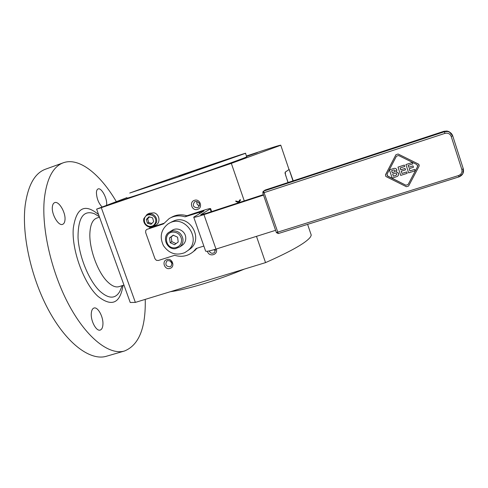 <?xml version="1.0" encoding="UTF-8"?>
<svg xmlns="http://www.w3.org/2000/svg" width="488" height="488" viewBox="0 0 488 488"><rect width="100%" height="100%" fill="white"/><g stroke="black" fill="none" stroke-linecap="round" stroke-linejoin="round"><path stroke-width="0.73" d="M147.48 214.177L149.468 213.238L154.086 212.835C159.491 214.189 160.802 222.51 156.026 225.047L155.519 225.316M149.493 216.928L147.644 218.795L148.712 222.546L151.884 223.467M287.981 182.536L285.01 173.045L285.279 172.069L289.171 169.47L293.215 180.822M288.097 182.5L285.498 174.85L285.279 172.069M123.97 285.096L118.981 286.657C115.711 287.603 111.966 286.047 107.75 281.991C97.746 272.615 88.877 248.185 89.914 232.666C90.439 224.443 92.714 219.588 96.728 218.099L99.509 217.16M64.989 219.85C64.776 222.321 63.977 223.827 62.592 224.358C58.523 226.273 51.423 214.33 52.35 206.949C52.594 204.57 53.381 203.13 54.711 202.618C58.859 200.757 65.795 212.506 64.989 219.85M102.144 207.034C98.576 203.228 96.667 198.421 96.429 192.607C96.539 190.552 97.106 189.326 98.131 188.929C101.303 187.459 107.079 197.872 106.683 204.204L106.579 205.35M102.938 324.197C102.785 327.503 101.87 329.461 100.199 330.071C96.453 331.596 90.744 321.232 91.268 313.723C91.463 310.514 92.366 308.617 93.977 308.038C97.777 306.562 103.358 316.724 102.938 324.197M116.333 201.654C100.406 174.466 79.233 156.984 63.318 162.779L45.494 169.202C34.776 173.124 27.999 185.226 25.162 205.503C21.521 235.07 31.506 279.606 49.66 312.106C67.808 344.687 90.792 360.864 106.238 356.307L106.64 356.191M63.318 162.779C53.094 166.524 46.769 178.529 44.347 198.781C41.297 228.329 51.557 273.109 69.479 305.939C87.401 338.855 109.696 355.374 124.428 351.025C138.488 345.351 145.442 328.942 145.278 301.791L145.235 299.388M256.481 236.344L265.539 262.623C291.745 251.003 306.745 242.396 310.551 236.802L311.259 235.149L310.679 233.447M246.44 156.014C269.894 148.181 281.338 144.594 280.783 145.247L231.33 163.37L244.262 200.885M197.487 207.827L198.195 207.485C200.513 203.905 199.537 201.91 195.267 201.489L194.669 201.764C192.223 205.326 193.163 207.345 197.487 207.827M194.425 200.336C199.958 198.25 203.27 207.754 197.585 209.376C192.071 211.438 188.752 201.983 194.425 200.336M209.175 250.948L209.187 250.991C210.615 253.479 212.439 253.925 214.665 252.333L215.373 249.283M216.294 248.996C218.423 254.681 209.321 257.45 207.546 251.68L207.418 251.259M215.489 250.417L213.665 249.795M167.756 260.598L166.762 261.141C164.95 264.594 166.011 266.472 169.952 266.784L171.02 266.18C172.74 262.727 171.654 260.866 167.756 260.598M170.007 268.4C164.639 270.315 161.363 261.092 166.878 259.579C172.258 257.64 175.54 266.906 170.007 268.4M170.013 260.757L172.008 263.502M227.512 164.194L214.921 168.671L227.512 164.194M246.525 156.258L257.347 152.653L246.593 156.459M128.454 198.11L109.178 204.728L128.454 198.11M178.968 176.394L209.321 165.749L178.968 176.394M246.702 156.77L245.513 157.411C239.864 159.747 209.688 170.477 178.553 181.158C147.388 191.857 124.946 199.196 127.026 198.085M129.747 193.034C151.811 184.909 250.594 151.012 245.519 153.323L177.217 177.339L129.747 193.034M244.372 269.095C231.196 274.585 217.563 279.49 203.472 283.815C189.533 288.03 178.498 290.659 170.367 291.708M203.85 246.062L196.139 248.502L193.596 251.399C188.1 256.115 181.786 257.42 174.661 255.316L158.307 260.494L156.319 260.299L154.964 258.725L145.668 232.593L145.735 230.549L146.717 229.451L163.535 223.87L169.196 218.539C174.112 215.696 179.383 215.123 185.007 216.818L204.045 210.92L193.718 217.148C193.791 217.624 197.201 216.776 203.941 214.61L263.538 195.115M169.995 231.641L172.008 230.446C176.955 226.749 185.062 230.684 185.696 237.113C186.032 240.291 185.05 242.89 182.75 244.909L181.591 245.708M173.405 235.259L171.172 236.918L171.825 241.658L176.04 243.603M171.312 222.071L174.35 220.68C189.747 214.72 203.472 238.309 190.601 248.563L188.148 250.326M169.421 223.12C184.982 214.183 202.008 239.242 188.002 250.46L184.726 252.668C176.083 255.883 168.976 253.522 163.413 245.592C159.381 236.784 160.985 229.525 168.214 223.809L169.421 223.12M199.464 205.838C197.25 205.143 196.438 203.673 197.03 201.422M171.825 241.658L170.19 242.707L169.531 237.937L173.216 235.173L177.577 237.192L178.23 241.969L174.539 244.72L170.19 242.707M171.172 236.918L169.531 237.937M185.007 216.818L186.886 215.757L201.007 211.115C207.29 209.077 210.499 208.26 210.633 208.669L200.678 214.75L205.802 213.476L263.374 194.633M193.053 251.881L197.146 248.185M186.886 215.757C181.304 214.073 176.07 214.647 171.196 217.465M193.766 217.282L205.576 250.991C205.765 251.784 209.23 251.149 215.983 249.094L275.598 230.324M149.358 228.085L163.956 223.291M391.596 170.69L394.054 169.934L395.219 170.568L394.585 171.819L392.224 172.606L391.596 170.69L392.224 172.599L394.585 171.813L395.268 171.014M385.447 174.936L395.92 154.726L398.104 154.013L418.405 164.029L419.259 165.145M393.407 176.186L392.675 173.978L393.407 176.186L396.152 175.253L396.738 174.442M386.96 174.472L387.801 176.211L405.912 185.226L408.102 184.537L417.557 166.67L417.722 165.676M401.227 171.209L401.966 173.447L406.724 171.922L407.181 173.331L406.724 171.929L401.966 173.454L401.227 171.209L405.504 169.836L405.046 168.427L405.504 169.836M397.988 167.109L404.302 165.072L404.759 166.487L404.302 165.078L397.988 167.109L400.709 175.399L407.181 173.331M400.166 167.964L400.77 169.8L405.046 168.427L400.77 169.806L400.166 167.964L404.759 166.487M396.213 171.971L397.903 172.551L396.207 171.971L396.811 169.8L396.268 168.946C395.609 168.208 394.463 168.153 392.822 168.775L389.436 169.867L392.822 168.775C394.463 168.153 395.609 168.208 396.268 168.939L396.903 170.635M389.436 169.867L392.157 178.132L397.086 176.497C398.379 175.802 398.836 174.789 398.47 173.46L397.903 172.551L398.586 174.454M409.176 168.659L409.908 170.904L414.69 169.373L415.154 170.788L414.69 169.379L409.908 170.91L409.176 168.659L413.476 167.28L413.013 165.871L413.476 167.28M405.925 164.554L412.269 162.504L412.732 163.919L412.269 162.51L405.925 164.554L408.645 172.868L415.154 170.788M408.114 165.408L408.718 167.25L413.013 165.865L408.718 167.25L408.114 165.408L412.732 163.919M392.675 173.978L394.066 173.533C395.487 173.069 396.262 173.045 396.39 173.46L396.677 173.941L396.152 175.253L393.401 176.192M385.581 174.576L385.746 176.266L386.282 176.699L406.4 186.721L408.59 186.032L419.107 166.176L418.521 164.096L398.104 154.013L395.92 154.726L385.581 174.576M398.598 155.513L416.996 164.602L417.557 166.676L408.102 184.537L405.912 185.233L387.283 175.802L387.1 174.088L396.409 156.227L398.598 155.513M96.618 209.126L130.235 302.499L135.365 302.401L101.309 207.668L96.618 209.126L126.874 197.658M101.309 207.668L231.33 163.37M265.539 262.623L135.365 302.401M237.345 203.148L238.15 202.178L235.972 201.623L235.747 200.971L238.492 201.69L240.236 199.549L240.474 200.245L239.102 201.91L240.249 202.197M239.26 202.526L238.443 202.794M240.249 199.58L238.492 201.69M237.4 203.136L238.236 202.117L235.972 201.623M236.064 201.568L235.869 201.001M239.394 202.477L238.766 202.392M289.171 169.47L285.395 172.026M146.333 219.435L148.925 216.757L152.591 217.855L153.659 221.644L151.06 224.315L147.4 223.211L146.333 219.435L147.644 218.795M148.712 222.546L147.4 223.211M155.581 222.223C154.422 225.56 152.116 226.896 148.657 226.212C145.357 224.852 143.948 222.4 144.417 218.862C145.851 211.475 157.587 214.982 155.581 222.223M148.736 226.847L153.738 226.267L156.599 222.314C157.148 218.282 155.538 215.495 151.78 213.945L147.12 214.348L143.923 218.502M121.146 288.207L119.755 291.495C115.363 299.059 108.8 299.016 100.077 291.366C89.133 281.118 79.062 256.798 78.031 237.711C77.995 217.63 83.497 209.657 94.526 213.781L97.447 215.544M98.594 214.61C84.747 203.02 76.311 207.589 73.285 228.317C71.437 249.679 83.924 283.863 97.996 296.368C111.752 307.153 120.103 303.493 123.043 285.389M276.379 232.611L278.27 233.563L458.897 176.918L458.513 175.564L276.391 232.55M458.903 176.918L462.825 173.722L463.307 168.836C464.1 172.661 462.636 175.357 458.903 176.93L278.27 233.563L263.721 191.631L263.764 191.07L265.313 189.991L443.903 131.309L447.002 131.034L448.93 131.626L450.686 132.888M263.062 192.986L444.928 133.389L444.355 131.766L263.764 191.07L262.904 191.827L263.062 192.986M463.307 168.811L452.712 135.841L451.205 136.439L461.825 169.47C462.429 172.343 461.325 174.375 458.513 175.564M452.712 135.847C451.827 133.431 450.089 131.974 447.49 131.492L449.442 132.089L452.712 135.829L463.307 168.836L461.825 169.47M443.903 131.309L444.355 131.766L447.49 131.492L447.002 131.034L443.897 131.303L265.35 189.978M172.795 232.087C177.498 232.129 180.414 234.514 181.536 239.248C181.719 244.061 179.529 246.91 174.96 247.8C165.231 249.057 162.931 232.648 172.795 232.087M175.436 248.679L179.944 246.836C182.274 244.793 183.262 242.164 182.927 238.943C181.646 233.551 178.327 230.83 172.965 230.787L169.068 232.19C161.626 236.784 166.689 249.911 175.381 248.697L179.944 246.836L182.75 244.909M199.72 213.512L199.244 212.14M211.158 211.719L210.212 208.998M203.941 214.61L215.983 249.094M444.928 133.389C447.923 132.712 450.015 133.73 451.205 136.439M263.618 191.131L265.045 190.113M143.881 218.563C142.344 224.035 149.084 229.336 153.738 226.267L156.026 225.047M99.338 216.684L97.502 215.574M122.226 285.645L121.164 288.152M124.428 351.025L106.238 356.307M311.259 235.149L307.605 224.364M289.055 169.659L280.783 145.247M166.762 261.141L167.14 260.873M245.519 153.323L246.733 156.868M188.002 250.46L190.601 248.563M193.596 251.399L195.389 250.045M211.646 211.56L210.633 208.669M262.819 193.022L276.367 232.581M263.178 191.442L262.812 193.004M194.669 201.764L194.974 201.605M292.995 180.889L289.177 169.617M147.12 214.348L143.887 218.539"/></g></svg>
